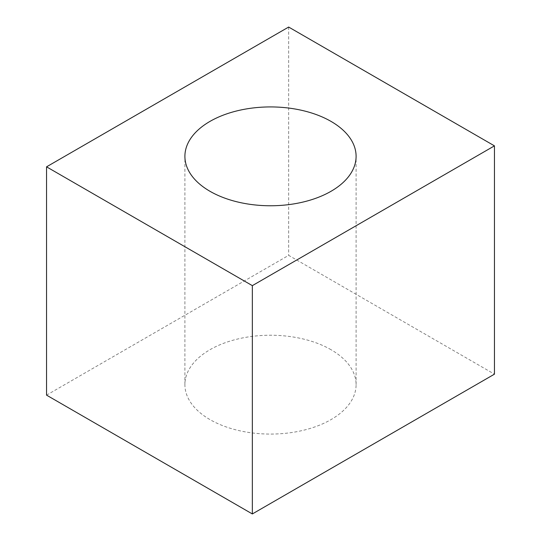 <?xml version="1.0" encoding="UTF-8"?>
<svg xmlns="http://www.w3.org/2000/svg" width="541" height="541" viewBox="0 0 541 541"><rect width="100%" height="100%" fill="white"/><g stroke="black" fill="none" stroke-linecap="round" stroke-linejoin="round"><path stroke-width="0.41" stroke-dasharray="2.71 2.03" d="M331.024 349.709A85.6 49.42 0 0 0 237.742 338.997A85.6 49.42 0 0 0 184.9 384.658A85.6 49.42 0 0 0 270.5 434.071A85.6 49.42 0 0 0 356.1 384.658A85.6 49.42 0 0 0 331.024 349.709M46.553 395.14L288.657 255.359L494.447 374.169M288.657 27.05L288.657 255.359M356.1 384.658L356.1 156.342M184.9 384.658L184.9 156.342"/><path stroke-width="0.81" d="M331.024 121.4A85.6 49.42 180 0 1 356.1 156.342A85.6 49.42 180 0 1 303.258 202.003A85.6 49.42 180 0 1 209.976 191.291A85.6 49.42 180 0 1 184.9 156.342A85.6 49.42 180 0 1 237.742 110.689A85.6 49.42 180 0 1 331.024 121.4M494.447 145.86L494.447 374.169L252.343 513.95L46.553 395.14L46.553 166.831L252.343 285.641L494.447 145.86L288.657 27.05L46.553 166.831M252.343 513.95L252.343 285.641"/></g></svg>
